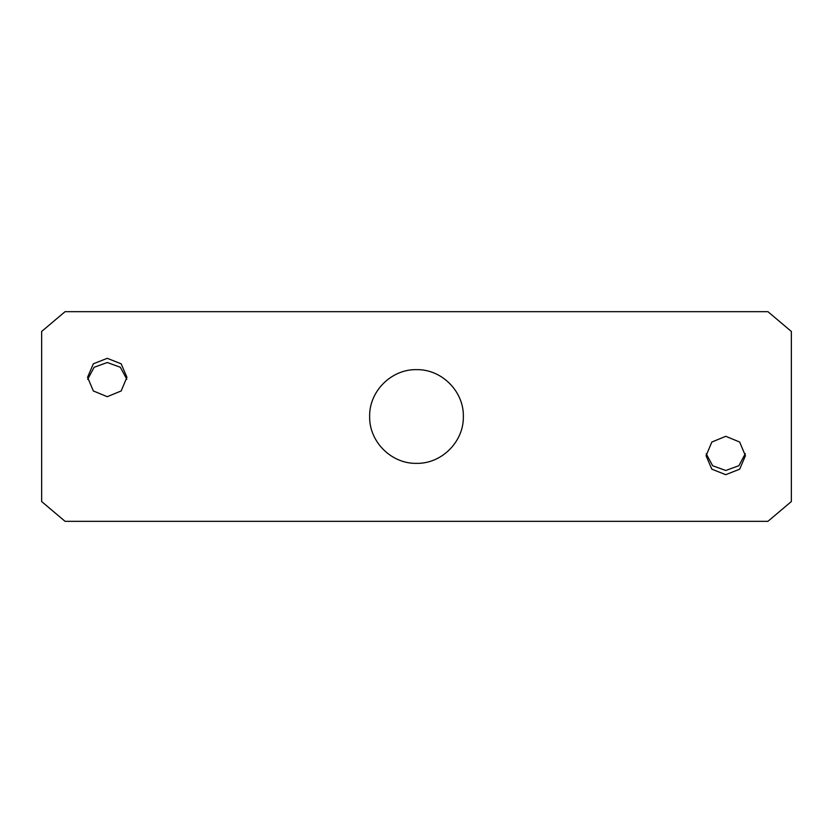 <?xml version="1.0" encoding="UTF-8"?>
<svg xmlns="http://www.w3.org/2000/svg" width="833" height="833" viewBox="0 0 833 833"><rect width="100%" height="100%" fill="white"/><g stroke="black" fill="none" stroke-linecap="round" stroke-linejoin="round"><path stroke-width="1.25" d="M416.5 463.356C391.364 463.898 369.092 441.698 369.644 416.469C369.102 391.302 391.385 369.092 416.5 369.644C441.698 369.113 463.898 391.343 463.356 416.51C463.887 441.667 441.677 463.908 416.5 463.356M107.249 396.695L93.327 390.948L87.569 377.266L93.338 363.813L107.249 358.315L121.16 363.813L126.928 377.266L121.17 390.948L107.249 396.695M87.684 379.338L94.108 367.291L107.249 362.511L120.327 367.249L126.793 379.202M725.751 474.685L711.83 469.177L706.072 455.734L711.84 442.042L725.751 436.305L739.662 442.042L745.431 455.734L739.673 469.177L725.751 474.685M745.316 453.652L738.902 465.699L725.751 470.489L712.663 465.751L706.207 453.787M767.922 311.667L65.078 311.667L41.65 331.451L41.65 501.549L65.078 521.333L767.922 521.333L791.35 501.549L791.35 331.451L767.922 311.667"/></g></svg>
